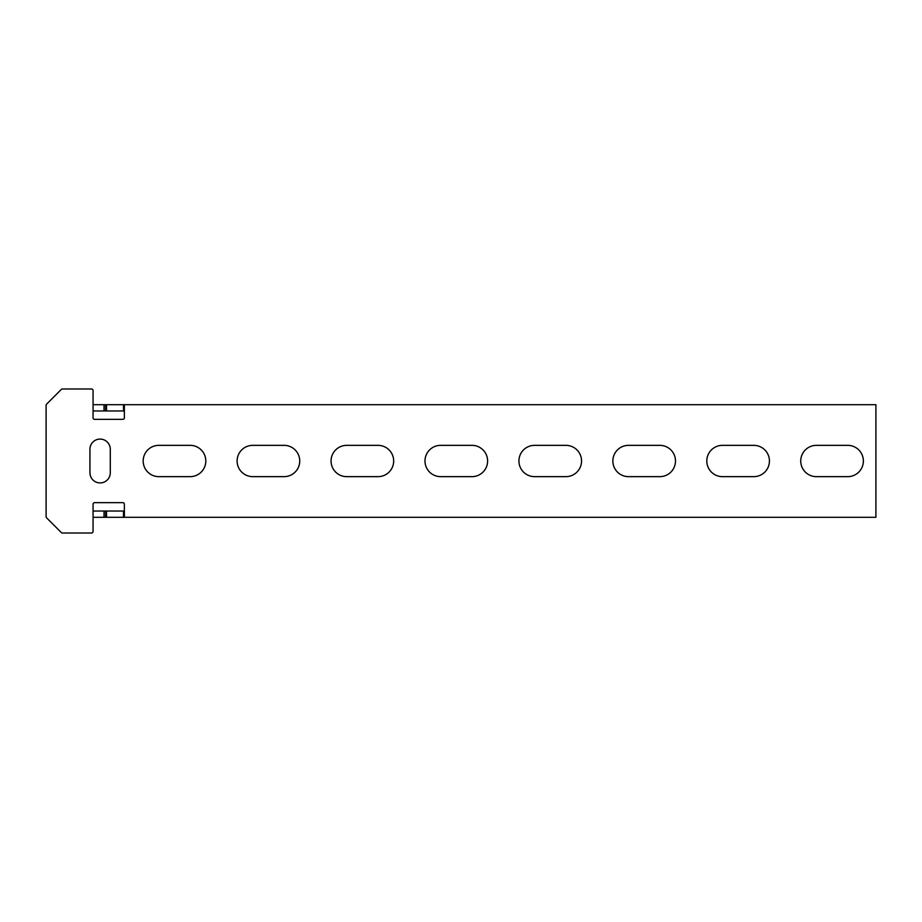 <?xml version="1.0" encoding="UTF-8"?>
<svg xmlns="http://www.w3.org/2000/svg" width="922" height="922" viewBox="0 0 922 922"><rect width="100%" height="100%" fill="white"/><g stroke="black" fill="none" stroke-linecap="round" stroke-linejoin="round"><path stroke-width="1.38" d="M93.064 390.548L93.064 417.793A1.567 1.567 0 0 0 94.632 419.349L122.822 419.349A1.567 1.567 0 0 0 124.378 417.793L124.378 404.7L875.9 404.7L875.9 517.3L124.378 517.3L124.378 504.207A1.567 1.567 0 0 0 122.822 502.651L94.632 502.651A1.567 1.567 0 0 0 93.064 504.207L93.064 531.452A1.567 1.567 0 0 1 91.509 533.02L62.408 533.02A1.567 1.567 0 0 1 61.301 532.559L46.561 517.818A1.567 1.567 0 0 1 46.1 516.712L46.1 405.288A1.567 1.567 0 0 1 46.561 404.182L61.301 389.441A1.567 1.567 0 0 1 62.408 388.98L91.509 388.98A1.567 1.567 0 0 1 93.064 390.548M753.781 445.349A15.651 15.651 0 0 1 769.432 461A15.651 15.651 0 0 1 753.781 476.651L722.468 476.651A15.651 15.651 0 0 1 706.805 461A15.651 15.651 0 0 1 722.468 445.349L753.781 445.349M659.841 445.349A15.651 15.651 0 0 1 675.492 461A15.651 15.651 0 0 1 659.841 476.651L628.527 476.651A15.651 15.651 0 0 1 612.865 461A15.651 15.651 0 0 1 628.527 445.349L659.841 445.349M565.901 445.349A15.651 15.651 0 0 1 581.552 461A15.651 15.651 0 0 1 565.901 476.651L534.587 476.651A15.651 15.651 0 0 1 518.925 461A15.651 15.651 0 0 1 534.587 445.349L565.901 445.349M471.96 445.349A15.651 15.651 0 0 1 487.611 461A15.651 15.651 0 0 1 471.96 476.651L440.647 476.651A15.651 15.651 0 0 1 424.984 461A15.651 15.651 0 0 1 440.647 445.349L471.96 445.349M378.02 445.349A15.651 15.651 0 0 1 393.671 461A15.651 15.651 0 0 1 378.02 476.651L346.707 476.651A15.651 15.651 0 0 1 331.056 461A15.651 15.651 0 0 1 346.707 445.349L378.02 445.349M284.08 445.349A15.651 15.651 0 0 1 299.742 461A15.651 15.651 0 0 1 284.08 476.651L252.766 476.651A15.651 15.651 0 0 1 237.115 461A15.651 15.651 0 0 1 252.766 445.349L284.08 445.349M847.721 445.349A15.651 15.651 0 0 1 863.372 461A15.651 15.651 0 0 1 847.721 476.651L816.408 476.651A15.651 15.651 0 0 1 800.745 461A15.651 15.651 0 0 1 816.408 445.349L847.721 445.349M190.139 445.349A15.651 15.651 0 0 1 205.802 461A15.651 15.651 0 0 1 190.139 476.651L158.826 476.651A15.651 15.651 0 0 1 143.175 461A15.651 15.651 0 0 1 158.826 445.349L190.139 445.349M110.294 472.744A10.177 10.177 0 0 1 100.118 482.921A10.177 10.177 0 0 1 89.941 472.744L89.941 449.256A10.177 10.177 0 0 1 100.118 439.079A10.177 10.177 0 0 1 110.294 449.256L110.294 472.744M93.064 511.03L124.378 511.03M124.378 410.97L93.064 410.97M93.064 517.3L124.378 517.3M124.378 404.7L93.064 404.7M105.592 511.03L105.592 517.3M105.592 410.97L105.592 404.7M123.467 511.03L123.467 517.3M106.514 511.03L106.514 517.3M104.025 511.03L104.025 517.3M104.025 410.97L104.025 404.7M106.514 410.97L106.514 404.7M123.467 410.97L123.467 404.7"/></g></svg>
